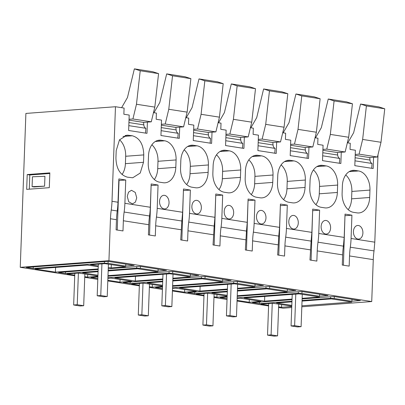 <?xml version="1.0" encoding="UTF-8"?>
<svg xmlns="http://www.w3.org/2000/svg" width="405" height="405" viewBox="0 0 405 405"><rect width="100%" height="100%" fill="white"/><g stroke="black" fill="none" stroke-linecap="round" stroke-linejoin="round"><path stroke-width="0.61" d="M349.54 255.945L373.268 259.635A62.107 44.231 98.8 0 1 374.033 250.903L350.305 247.212A62.107 44.231 -81.2 0 0 349.54 255.945L349.166 266.115L342.276 265.047L342.645 254.872A62.107 44.231 98.8 0 1 343.415 246.144L317.996 242.19A62.107 44.231 -81.2 0 0 318.76 233.457L319.616 210.16L312.721 209.091L311.87 232.384L311.101 241.117L285.682 237.163A62.107 44.231 -81.2 0 0 286.451 228.43L287.302 205.138L280.412 204.064L279.556 227.362L278.792 236.09L253.373 232.136A62.107 44.231 -81.2 0 0 254.137 223.408L254.993 200.11L248.098 199.037L247.247 222.335L246.478 231.068L221.064 227.114A62.107 44.231 -81.2 0 0 221.829 218.381L222.684 195.083L215.789 194.015L214.933 217.308L214.169 226.041L188.75 222.087A62.107 44.231 -81.2 0 0 189.515 213.354L190.37 190.061L183.48 188.988L182.625 212.286L181.86 221.014L156.441 217.06A62.107 44.231 -81.2 0 0 157.206 208.332L158.061 185.034L151.166 183.961L150.311 207.259A62.107 44.231 -81.2 0 1 149.546 215.986L124.127 212.038A62.107 44.231 -81.2 0 0 124.892 203.305L125.747 180.007L118.857 178.934L118.002 202.232A62.107 44.231 -81.2 0 1 117.237 210.965L111.238 210.028A62.107 44.231 -81.2 0 0 112.003 201.3L115.471 106.733L124.087 108.074L123.859 114.235L129.2 115.071L128.638 130.481L146.99 133.336L147.4 122.118M111.238 210.028A62.107 44.231 -81.2 0 0 110.469 218.761L108.935 260.683L20.25 267.32L25.895 113.43L115.471 106.733M26.674 189.368L49.299 187.677L49.84 172.879L27.216 174.57L26.674 189.368M350.305 247.212A62.107 44.231 -81.2 0 0 351.074 238.484L351.925 215.187L345.035 214.113L344.179 237.411L343.415 246.144M374.033 250.903L374.797 242.175L378.007 154.69M373.577 157.292L373.167 168.515L354.815 165.66L355.382 150.245L350.036 149.415L350.264 143.254L347.348 142.798M341.268 152.27L340.858 163.488L322.501 160.633L323.068 145.223L317.728 144.393L317.95 138.227L315.039 137.771M308.954 147.243L308.544 158.466L290.193 155.611L290.76 140.196L285.414 139.366L285.641 133.199L282.725 132.749M276.645 142.216L276.235 153.439L257.884 150.584L258.446 135.169L253.105 134.339L253.333 128.172L250.417 127.722M244.336 137.194L243.921 148.412L225.57 145.557L226.137 130.147L220.796 129.316L221.019 123.15L218.103 122.695M212.023 132.167L211.612 143.385L193.261 140.535L193.823 125.12L188.482 124.289L188.71 118.123L185.794 117.668M179.714 127.14L179.299 138.363L160.947 135.508L161.514 120.093L156.173 119.262L156.396 113.096L153.48 112.646M362.905 233.017A6.829 4.733 -94.3 0 1 358.678 239.092A6.829 4.733 -94.3 0 1 353.428 231.544A6.829 4.733 -94.3 0 1 357.656 225.469A6.829 4.733 -94.3 0 1 362.905 233.017M321.226 207.309A17.39 12.044 -94.3 0 1 309.795 188.173L310.068 180.772A17.39 12.044 -94.3 0 1 320.831 165.311A17.39 12.044 -94.3 0 1 322.765 165.387L326.207 165.923A17.39 12.044 -94.3 0 1 337.638 185.065L337.37 192.461A17.39 12.044 -94.3 0 1 326.602 207.927A17.39 12.044 -94.3 0 1 324.673 207.846L321.226 207.309M330.596 227.99A6.829 4.733 -94.3 0 1 326.364 234.065A6.829 4.733 -94.3 0 1 321.119 226.516A6.829 4.733 -94.3 0 1 325.347 220.441A6.829 4.733 -94.3 0 1 330.596 227.99M293.898 160.896L290.451 160.36A17.39 12.044 -94.3 0 0 288.522 160.284A17.39 12.044 -94.3 0 0 277.754 175.75L277.486 183.146A17.39 12.044 -94.3 0 0 288.912 202.287L292.359 202.824A17.39 12.044 -94.3 0 0 294.293 202.9A17.39 12.044 -94.3 0 0 305.056 187.434L305.329 180.038A17.39 12.044 -94.3 0 0 293.898 160.896L284.558 161.595M224.294 192.233L227.737 192.77A17.39 12.044 -94.3 0 0 229.67 192.851A17.39 12.044 -94.3 0 0 240.433 177.385L240.707 169.989A17.39 12.044 -94.3 0 0 229.276 150.847L225.828 150.311A17.39 12.044 -94.3 0 0 223.899 150.235A17.39 12.044 -94.3 0 0 213.131 165.696L212.863 173.097A17.39 12.044 -94.3 0 0 224.294 192.233M256.603 197.26A17.39 12.044 -94.3 0 1 245.172 178.124L245.445 170.723A17.39 12.044 -94.3 0 1 256.208 155.257A17.39 12.044 -94.3 0 1 258.142 155.338L261.584 155.874A17.39 12.044 -94.3 0 1 273.016 175.011L272.747 182.412A17.39 12.044 -94.3 0 1 261.979 197.873A17.39 12.044 -94.3 0 1 260.05 197.797L256.603 197.26M265.974 217.941A6.829 4.733 -94.3 0 1 261.741 224.016A6.829 4.733 -94.3 0 1 256.497 216.467A6.829 4.733 -94.3 0 1 260.724 210.387A6.829 4.733 -94.3 0 1 265.974 217.941M196.967 145.82A17.39 12.044 -94.3 0 1 208.393 164.962L208.124 172.358A17.39 12.044 -94.3 0 1 197.356 187.824A17.39 12.044 -94.3 0 1 195.428 187.748L191.98 187.211A17.39 12.044 -94.3 0 1 180.549 168.07L180.822 160.674A17.39 12.044 -94.3 0 1 191.59 145.208A17.39 12.044 -94.3 0 1 193.519 145.284L196.967 145.82L187.621 146.519M288.805 221.489A6.829 4.733 -94.3 0 1 293.033 215.414A6.829 4.733 -94.3 0 1 298.283 222.963A6.829 4.733 -94.3 0 1 294.055 229.043A6.829 4.733 -94.3 0 1 288.805 221.489M148.24 163.043L148.513 155.647A17.39 12.044 -94.3 0 1 159.276 140.181A17.39 12.044 -94.3 0 1 161.205 140.262L164.653 140.798A17.39 12.044 -94.3 0 1 176.084 159.935L175.81 167.336A17.39 12.044 -94.3 0 1 165.048 182.797A17.39 12.044 -94.3 0 1 163.119 182.721L159.671 182.184A17.39 12.044 -94.3 0 1 148.24 163.043M342.109 193.2L342.377 185.799A17.39 12.044 -94.3 0 1 353.145 170.333A17.39 12.044 -94.3 0 1 355.074 170.414L358.521 170.951A17.39 12.044 -94.3 0 1 369.952 190.087L369.679 197.488A17.39 12.044 -94.3 0 1 358.911 212.954A17.39 12.044 -94.3 0 1 356.982 212.873L353.535 212.336A17.39 12.044 -94.3 0 1 342.109 193.2M159.56 201.386A6.829 4.733 -94.3 0 1 163.792 195.311A6.829 4.733 -94.3 0 1 169.037 202.864A6.829 4.733 -94.3 0 1 164.81 208.94A6.829 4.733 -94.3 0 1 159.56 201.386M116.2 150.619L115.931 158.021C116.26 168.617 120.067 174.995 127.357 177.157L132.734 177.775L140.211 173.051L143.502 162.309L143.77 154.907C143.441 144.312 139.634 137.933 132.344 135.771L126.968 135.159L119.49 139.877L116.2 150.619M191.874 206.413A6.829 4.733 -94.3 0 1 196.101 200.338A6.829 4.733 -94.3 0 1 201.351 207.886A6.829 4.733 -94.3 0 1 197.119 213.961A6.829 4.733 -94.3 0 1 191.874 206.413M224.183 211.44A6.829 4.733 -94.3 0 1 228.415 205.365A6.829 4.733 -94.3 0 1 233.66 212.914A6.829 4.733 -94.3 0 1 229.432 218.989A6.829 4.733 -94.3 0 1 224.183 211.44M127.251 196.364L128.724 201.786L132.496 203.912L135.432 202.065L136.728 197.837L135.25 192.415L131.483 190.289L128.547 192.137L127.251 196.364M20.25 267.32L74.728 275.79M84.736 277.349L97.792 279.379M107.801 280.933L139.35 285.844M149.359 287.398L162.415 289.428M172.424 290.987L203.973 295.893M213.977 297.447L227.038 299.482M237.046 301.036L268.596 305.942M278.6 307.501L283.049 308.19L291.732 307.542M108.935 260.683L371.729 301.558L301.826 306.787M291.782 306.195L272.54 303.203L260.835 304.079L268.616 305.289M278.625 306.843L281.516 307.294L281.612 304.616M291.772 306.529L281.516 307.294M302.034 301.087L331.452 298.885L351.829 302.054L301.862 305.795M291.944 301.841L276.499 302.996L291.813 305.38M292.025 299.654L252.457 302.611L259.352 303.684L291.964 301.244M302.115 298.895L333.993 296.511L360.359 300.611L351.915 301.244L351.985 299.31M302.054 300.49L330.581 298.353L334.236 298.495L351.915 301.244M33.175 268.505L104.404 263.179L108.059 263.316L125.737 266.065L134.182 265.437L107.816 261.336L26.279 267.432L33.175 268.505L33.23 266.915M108.292 267.492L111.183 267.938L125.565 266.865L104.885 263.645L90.502 264.723L98.288 265.933M98.258 266.753L87.318 265.052L35.043 268.96L55.419 272.13L98.177 268.93M237.411 291.033L266.829 288.836L287.206 292.005L237.239 295.741M227.321 291.792L211.876 292.947L227.19 295.326M227.159 296.146L207.917 293.154L196.212 294.03L203.998 295.24M214.002 296.794L216.893 297.245L216.989 294.562M227.149 296.475L216.893 297.245M227.342 291.195L194.729 293.63L187.839 292.562L227.402 289.6M237.492 288.846L269.371 286.462L295.736 290.562L287.292 291.195L287.363 289.261M237.431 290.441L265.958 288.304L269.614 288.446L287.292 291.195M302.135 298.328L319.52 297.032L299.143 293.863L244.19 297.969L264.566 301.138L292.046 299.082M237.067 300.383L249.202 302.272L260.906 301.396L240.226 298.176L237.143 298.409M237.158 297.903L298.267 293.331L301.927 293.468L319.601 296.222L328.05 295.589L301.684 291.489L237.219 296.308M227.129 297.062L220.148 297.584L227.068 298.657M97.883 276.964L90.902 277.486L97.823 278.554M107.917 277.8L169.027 273.228L172.682 273.37L190.36 276.119L198.804 275.486L172.439 271.385L107.973 276.205M107.826 280.28L119.956 282.169L131.66 281.293L110.985 278.078L107.897 278.306M162.8 278.984L135.321 281.04L114.944 277.87L169.898 273.76L190.274 276.929L172.889 278.23M108.191 270.337L136.713 268.201L140.368 268.343L158.046 271.092L166.49 270.459L140.125 266.358L108.246 268.743M98.157 269.497L58.593 272.459L65.483 273.532L98.096 271.092M97.914 276.043L78.671 273.051L66.967 273.927L74.753 275.137M84.756 276.691L87.647 277.142L87.743 274.463M97.904 276.377L87.647 277.142M108.165 270.935L137.584 268.733L157.965 271.902L107.993 275.638M98.076 271.689L82.635 272.843L97.944 275.223M162.506 287.013L155.525 287.535L162.445 288.603M172.535 287.849L233.65 283.277L237.305 283.419L254.978 286.168L263.427 285.535L237.062 281.434L172.596 286.259M172.52 288.36L175.603 288.127L196.283 291.342L184.579 292.218L184.68 289.54M172.449 290.329L184.579 292.218M227.423 289.033L199.943 291.089L179.567 287.92L234.52 283.809L254.897 286.978L237.512 288.279M172.814 280.387L201.336 278.255L204.991 278.392L222.669 281.141L231.113 280.513L204.748 276.412L172.869 278.797M162.78 279.551L123.216 282.508L130.106 283.581L162.719 281.141M162.537 286.092L143.294 283.1L131.59 283.976L139.376 285.186M162.526 286.426L152.27 287.191L152.366 284.512M149.379 286.745L152.27 287.191M172.616 285.692L222.588 281.956L202.206 278.782L172.788 280.984M162.699 281.738L147.258 282.892L162.567 285.277M117.237 210.965A62.107 44.231 -81.2 0 0 116.468 219.692L116.098 229.868L122.988 230.941L123.363 220.765A62.107 44.231 -81.2 0 1 124.127 212.038M373.268 259.635L371.729 301.558M311.101 241.117L309.962 260.02L316.857 261.093L317.231 250.918L342.645 254.872M278.792 236.09L277.653 254.993L284.548 256.066L284.917 245.896L310.336 249.844M246.478 231.068L245.339 249.971L252.234 251.039L252.609 240.869L278.027 244.822M214.169 226.041L213.03 244.944L219.925 246.017L220.295 235.842L245.713 239.795M181.86 221.014L180.721 239.917L187.611 240.99L187.986 230.815L213.405 234.768M149.546 215.986A62.107 44.231 -81.2 0 0 148.782 224.719L148.407 234.89L155.302 235.963L155.672 225.793L181.091 229.746M27.216 174.57L29.798 174.975L29.282 189.175M49.82 173.477L29.798 174.975M118.802 180.473L125.747 180.007M119.045 180.508L117.232 230.045M122.047 174.509A17.39 12.044 85.7 0 0 125.408 163.66L125.677 156.264A17.39 12.044 85.7 0 0 119.561 139.771M125.737 266.065L125.808 264.131M108.059 263.316L108.13 261.382M104.404 263.179L104.46 261.584M111.183 267.938L111.304 264.647M55.596 267.421L55.419 272.13M44.58 186.163L44.94 176.302L32.446 176.782L32.086 186.649L44.58 186.163L34.04 186.953L32.086 186.649M151.111 185.495L149.541 235.067M151.359 185.536L158.061 185.034M156.441 217.06A62.107 44.231 -81.2 0 0 155.672 225.793M154.356 179.536A17.39 12.044 85.7 0 0 157.717 168.688L157.99 161.286A17.39 12.044 85.7 0 0 151.875 144.798M158.046 271.092L158.117 269.158M140.368 268.343L140.439 266.409M136.713 268.201L136.774 266.611M65.483 273.532L65.544 271.937M183.419 190.522L181.855 240.094M183.667 190.563L190.37 190.061M188.75 222.087A62.107 44.231 -81.2 0 0 187.986 230.815M186.67 184.558A17.39 12.044 85.7 0 0 190.031 173.715L190.299 166.313A17.39 12.044 85.7 0 0 184.184 149.825M135.493 276.332L135.321 281.04M119.956 282.169L120.057 279.485M190.36 276.119L190.431 274.185M172.682 273.37L172.753 271.436M169.027 273.228L169.082 271.639M97.797 278.554L97.853 276.964M215.733 195.549L214.164 245.121M215.981 195.585L222.684 195.083M221.064 227.114A62.107 44.231 -81.2 0 0 220.295 235.842M218.978 189.586A17.39 12.044 85.7 0 0 222.34 178.737L222.613 171.34A17.39 12.044 85.7 0 0 216.498 154.852M222.669 281.141L222.74 279.207M204.991 278.392L205.062 276.458M201.336 278.255L201.396 276.661M130.106 283.581L130.167 281.991M248.042 200.571L246.473 250.143M248.29 200.612L254.993 200.11M253.373 232.136A62.107 44.231 -81.2 0 0 252.609 240.869M251.287 194.613A17.39 12.044 85.7 0 0 254.654 183.764L254.922 176.367A17.39 12.044 85.7 0 0 248.807 159.874M200.116 286.381L199.943 291.089M254.978 286.168L255.049 284.234M237.305 283.419L237.376 281.485M233.65 283.277L233.705 281.688M162.42 288.608L162.476 287.013M280.356 205.598L278.787 255.17M280.604 205.639L287.302 205.138M285.682 237.163A62.107 44.231 -81.2 0 0 284.917 245.896M283.601 199.635A17.39 12.044 85.7 0 0 286.963 188.791L287.236 181.389A17.39 12.044 85.7 0 0 281.116 164.901M269.614 288.446L269.684 286.512M265.958 288.304L266.014 286.715M194.729 293.63L194.79 292.04M312.665 210.625L311.096 260.197M312.913 210.661L319.616 210.16M317.996 242.19A62.107 44.231 -81.2 0 0 317.231 250.918M315.91 204.662A17.39 12.044 85.7 0 0 319.272 193.813L319.545 186.416A17.39 12.044 85.7 0 0 313.429 169.928M264.738 296.435L264.566 301.138M249.202 302.272L249.303 299.589M319.601 296.222L319.672 294.283M301.927 293.468L301.998 291.534M298.267 293.331L298.328 291.737M227.043 298.657L227.099 297.067M344.979 215.647L343.41 265.219M345.227 215.688L351.925 215.187M348.224 209.689A17.39 12.044 85.7 0 0 351.586 198.84L351.854 191.444A17.39 12.044 85.7 0 0 345.738 174.95M334.236 298.495L334.307 296.561M330.581 298.353L330.637 296.764M259.352 303.684L259.413 302.089M98.354 264.136L97.195 295.777L100.769 295.508L107.229 296.516L108.413 264.197M101.928 263.868L100.769 295.508M107.229 296.516L103.655 296.784L97.195 295.777M162.972 274.276L161.813 305.831L165.387 305.562L171.852 306.565L173.036 274.246M166.546 274.008L165.387 305.562M171.852 306.565L168.277 306.833L161.813 305.831M227.595 284.325L226.435 315.88L230.01 315.611L236.474 316.619L237.659 284.3M231.169 284.062L230.01 315.611M236.474 316.619L232.9 316.887L226.435 315.88M292.218 294.379L291.058 325.929L294.632 325.666L301.097 326.668L302.282 294.349M295.792 294.111L294.632 325.666M301.097 326.668L297.523 326.936L291.058 325.929M145.506 133.108L145.866 128.299C144.691 127.742 144.008 126.603 143.81 124.882L143.593 122.401L151.273 121.824L154.816 107.107L158.573 73.619L152.726 71.715L134.374 68.86L127.469 97.529L121.616 107.689M134.374 68.86L140.221 70.764L158.573 73.619M129.048 119.262L132.921 118.974L136.465 104.252L140.221 70.764M154.816 107.107L136.465 104.252M145.866 128.299L128.815 125.646M151.273 121.824L132.921 118.974M143.593 122.401L129.018 120.133M177.82 138.13L178.175 133.326C177.005 132.764 176.317 131.625 176.124 129.909L175.907 127.428L183.581 126.851L187.125 112.134L190.882 78.646L185.034 76.742L166.683 73.887L159.783 102.556L153.93 112.711M166.683 73.887L172.53 75.791L190.882 78.646M161.357 124.284L165.23 123.996L168.774 109.279L172.53 75.791M187.125 112.134L168.774 109.279M178.175 133.326L161.124 130.673M183.581 126.851L165.23 123.996M175.907 127.428L161.327 125.16M210.129 143.157L210.489 138.348C209.314 137.791 208.631 136.652 208.433 134.936L208.216 132.45L215.895 131.878L219.439 117.156L223.195 83.673L217.348 81.764L198.992 78.914L192.091 107.583L186.239 117.739M198.992 78.914L204.844 80.818L223.195 83.673M193.671 129.311L197.544 129.023L201.082 114.301L204.844 80.818M219.439 117.156L201.082 114.301M210.489 138.348L193.438 135.7M215.895 131.878L197.544 129.023M208.216 132.45L193.641 130.182M242.443 148.184L242.798 143.375C241.628 142.818 240.94 141.679 240.747 139.958L240.524 137.477L248.204 136.9L251.748 122.183L255.504 88.695L249.657 86.791L231.306 83.936L224.405 112.605L218.548 122.766M231.306 83.936L237.153 85.84L255.504 88.695M225.98 134.339L229.853 134.05L233.396 119.328L237.153 85.84M251.748 122.183L233.396 119.328M242.798 143.375L225.747 140.722M248.204 136.9L229.853 134.05M240.524 137.477L225.95 135.209M274.752 153.206L275.111 148.402C273.937 147.84 273.253 146.701 273.056 144.985L272.838 142.504L280.518 141.927L284.062 127.21L287.818 93.722L281.971 91.819L263.615 88.963L256.714 117.632L250.862 127.793M263.615 88.963L269.462 90.867L287.818 93.722M258.294 139.366L262.162 139.072L265.705 124.355L269.462 90.867M284.062 127.21L265.705 124.355M275.111 148.402L258.061 145.749M280.518 141.927L262.162 139.072M272.838 142.504L258.263 140.236M307.061 158.233L307.42 153.424C306.246 152.867 305.562 151.728 305.365 150.012L305.147 147.526L312.827 146.954L316.371 132.232L320.127 98.749L314.28 96.846L295.928 93.99L289.028 122.659L283.171 132.815M295.928 93.99L301.776 95.894L320.127 98.749M290.603 144.388L294.475 144.099L298.019 129.377L301.776 95.894M316.371 132.232L298.019 129.377M307.42 153.424L290.37 150.776M312.827 146.954L294.475 144.099M305.147 147.526L290.572 145.258M339.375 163.261L339.734 158.451C338.56 157.894 337.876 156.755 337.679 155.034L337.461 152.553L345.141 151.981L348.68 137.26L352.441 103.771L346.589 101.868L328.237 99.012L321.337 127.686L315.485 137.842M328.237 99.012L334.084 100.921L352.441 103.771M322.917 149.415L326.784 149.126L330.328 134.404L334.084 100.921M348.68 137.26L330.328 134.404M339.734 158.451L322.679 155.798M345.141 151.981L326.784 149.126M337.461 152.553L322.881 150.285M371.684 168.283L372.043 163.478C370.869 162.916 370.185 161.777 369.988 160.061L369.77 157.58L377.45 157.003L380.994 142.287L384.75 108.798L378.903 106.895L360.551 104.039L353.646 132.708L347.794 142.869M360.551 104.039L366.398 105.943L384.75 108.798M355.225 154.442L359.098 154.148L362.642 139.431L366.398 105.943M380.994 142.287L362.642 139.431M372.043 163.478L354.993 160.826M377.45 157.003L359.098 154.148M369.77 157.58L355.195 155.312M74.819 273.34L73.659 304.98L77.233 304.712L83.693 305.719L84.858 274.013M78.393 273.071L77.233 304.712M83.693 305.719L80.119 305.988L73.659 304.98M139.441 283.389L138.282 315.029L141.856 314.766L148.316 315.768L149.48 284.062M143.016 283.12L141.856 314.766M148.316 315.768L144.742 316.037L138.282 315.029M204.064 293.443L202.9 325.083L206.474 324.815L212.939 325.822L214.103 294.116M207.638 293.174L206.474 324.815M212.939 325.822L209.365 326.086L202.9 325.083M268.682 303.492L267.523 335.132L271.097 334.864L277.562 335.872L278.721 304.165M272.256 303.224L271.097 334.864M277.562 335.872L273.988 336.14L267.523 335.132M118.002 202.232L112.003 201.3M157.206 208.332L182.625 212.286M189.515 213.354L214.933 217.308M221.829 218.381L247.247 222.335M254.137 223.408L279.556 227.362M286.451 228.43L311.87 232.384M318.76 233.457L344.179 237.411M351.074 238.484L374.797 242.175M124.892 203.305L150.311 207.259M123.363 220.765L148.782 224.719M116.468 219.692L110.469 218.761M125.069 135.523L128.896 135.235M122.998 136.47L132.344 135.771M125.677 156.264L143.77 154.907M143.502 162.309L125.408 163.66M157.717 168.688L175.81 167.336M157.99 161.286L176.084 159.935M155.312 141.497L164.653 140.798M157.378 140.545L161.205 140.262M190.031 173.715L208.124 172.358M190.299 166.313L208.393 164.962M189.692 145.572L193.519 145.284M222.34 178.737L240.433 177.385M222.613 171.34L240.707 169.989M219.935 151.546L229.276 150.847M222.001 150.599L225.828 150.311M254.654 183.764L272.747 182.412M254.922 176.367L273.016 175.011M252.244 156.573L261.584 155.874M254.315 155.621L258.142 155.338M286.963 188.791L305.056 187.434M287.236 181.389L305.329 180.038M286.624 160.648L290.451 160.36M319.272 193.813L337.37 192.461M319.545 186.416L337.638 185.065M316.867 166.622L326.207 165.923M318.938 165.675L322.765 165.387M351.586 198.84L369.679 197.488M351.854 191.444L369.952 190.087M349.181 171.649L358.521 170.951M351.246 170.697L355.074 170.414M143.81 124.882L128.927 122.568M176.124 129.909L161.241 127.595M208.433 134.936L193.549 132.617M240.747 139.958L225.858 137.644M273.056 144.985L258.172 142.671M305.365 150.012L290.481 147.693M337.679 155.034L322.795 152.72M369.988 160.061L355.104 157.748"/></g></svg>
